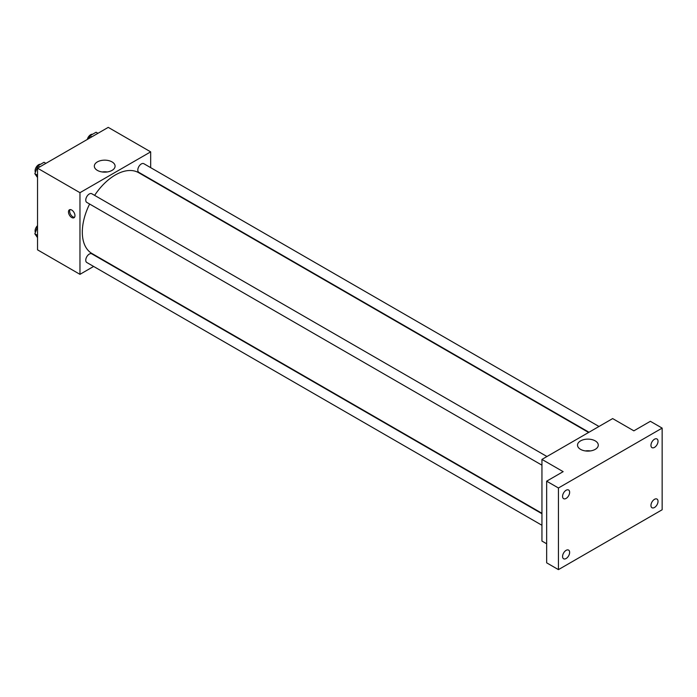 <?xml version="1.0" encoding="UTF-8"?>
<svg xmlns="http://www.w3.org/2000/svg" width="697" height="697" viewBox="0 0 697 697"><rect width="100%" height="100%" fill="white"/><g stroke="black" fill="none" stroke-linecap="round" stroke-linejoin="round"><path stroke-width="1.05" d="M93.625 266.446L79.963 274.339L37.533 249.84L37.533 168.186L108.244 127.368L150.674 151.859L150.674 167.646M89.617 204.029A46.664 26.948 120 0 0 82.316 232.153A46.664 26.948 120 0 0 91.978 253.516L541.944 513.297M588.608 432.462L138.651 172.682A46.664 26.948 120 0 0 94.618 195.369M150.674 179.19L150.674 179.626M79.963 274.339L79.963 192.686L150.674 151.859M598.984 426.477L143.835 163.699A5.001 2.884 120 0 0 139.984 165.032A5.001 2.884 120 0 0 137.806 170.068A5.001 2.884 120 0 0 138.834 172.359L588.982 432.245M541.944 513.733L91.795 253.839A5.001 2.884 120 0 0 87.944 255.18A5.001 2.884 120 0 0 85.757 260.208A5.001 2.884 120 0 0 86.794 262.499L541.944 525.277M541.944 465.178L86.794 202.4A5.001 2.884 -60 0 1 86.794 196.632A5.001 2.884 -60 0 1 91.795 193.74L546.945 456.518M79.963 192.686L37.533 168.186M97.371 170.382A10.377 5.994 180 0 1 94.33 166.147A10.377 5.994 180 0 1 104.707 160.153A10.377 5.994 180 0 1 115.083 166.147A10.377 5.994 180 0 1 108.68 171.689A10.377 5.994 180 0 1 97.371 170.382M74.954 215.652A4.583 2.649 60 0 1 74.004 217.743A4.583 2.649 60 0 1 69.421 215.103A4.583 2.649 60 0 1 69.421 209.806A4.583 2.649 60 0 1 72.95 211.034A4.583 2.649 60 0 1 74.954 215.652M74.518 217.272A4.583 2.649 60 0 1 70.606 214.415A4.583 2.649 60 0 1 70.092 209.605M102.198 171.959A10.377 5.994 180 0 1 107.225 171.959M546.657 543.782L541.944 541.055L541.944 459.41L612.654 418.583L633.869 430.833L650.362 421.302L662.15 428.106L662.15 509.76L558.436 569.632L546.657 562.827L546.657 481.183L563.15 471.651L541.944 459.41M558.436 569.632L558.436 487.987L546.657 481.183M558.436 487.987L662.15 428.106M580.566 449.356A10.377 5.994 180 0 1 577.525 445.122A10.377 5.994 180 0 1 587.902 439.127A10.377 5.994 180 0 1 598.279 445.122A10.377 5.994 180 0 1 591.875 450.654A10.377 5.994 180 0 1 580.566 449.356M585.384 450.933A10.377 5.994 180 0 1 590.42 450.933M654.492 447.387A5.001 2.884 -60 0 1 651.991 447.64A5.001 2.884 -60 0 1 651.225 443.632A5.001 2.884 -60 0 1 654.492 439.223A5.001 2.884 -60 0 1 656.992 438.979A5.001 2.884 -60 0 1 657.759 442.987A5.001 2.884 -60 0 1 654.492 447.387M566.103 498.425A5.001 2.884 -60 0 1 563.603 498.669A5.001 2.884 -60 0 1 562.836 494.661A5.001 2.884 -60 0 1 566.103 490.261A5.001 2.884 -60 0 1 568.604 490.008A5.001 2.884 -60 0 1 569.371 494.016A5.001 2.884 -60 0 1 566.103 498.425M566.103 558.515A5.001 2.884 -60 0 1 563.603 558.767A5.001 2.884 -60 0 1 562.836 554.76A5.001 2.884 -60 0 1 566.103 550.351A5.001 2.884 -60 0 1 568.604 550.107A5.001 2.884 -60 0 1 569.371 554.115A5.001 2.884 -60 0 1 566.103 558.515M654.492 507.486A5.001 2.884 -60 0 1 651.991 507.73A5.001 2.884 -60 0 1 651.225 503.731A5.001 2.884 -60 0 1 654.492 499.322A5.001 2.884 -60 0 1 656.992 499.069A5.001 2.884 -60 0 1 657.759 503.077A5.001 2.884 -60 0 1 654.492 507.486M37.533 177.526L34.85 173.71L37.908 165.816L44.033 162.288L45.897 163.359M37.533 175.261L34.85 173.71M39.773 166.897L37.908 165.816M40.574 164.283A5.001 2.884 120 0 0 36.941 166.182A5.001 2.884 120 0 0 35.085 170.861A5.001 2.884 120 0 0 35.381 172.333M88.876 138.546L89.957 135.776L96.081 132.238L97.937 133.31M91.821 136.847L89.957 135.776M92.614 134.242A5.001 2.884 120 0 0 87.299 139.461M37.533 237.625L34.85 233.809L37.533 226.891M37.533 235.359L34.85 233.809M37.533 225.654A5.001 2.884 120 0 0 35.085 230.951A5.001 2.884 120 0 0 35.381 232.432"/></g></svg>
